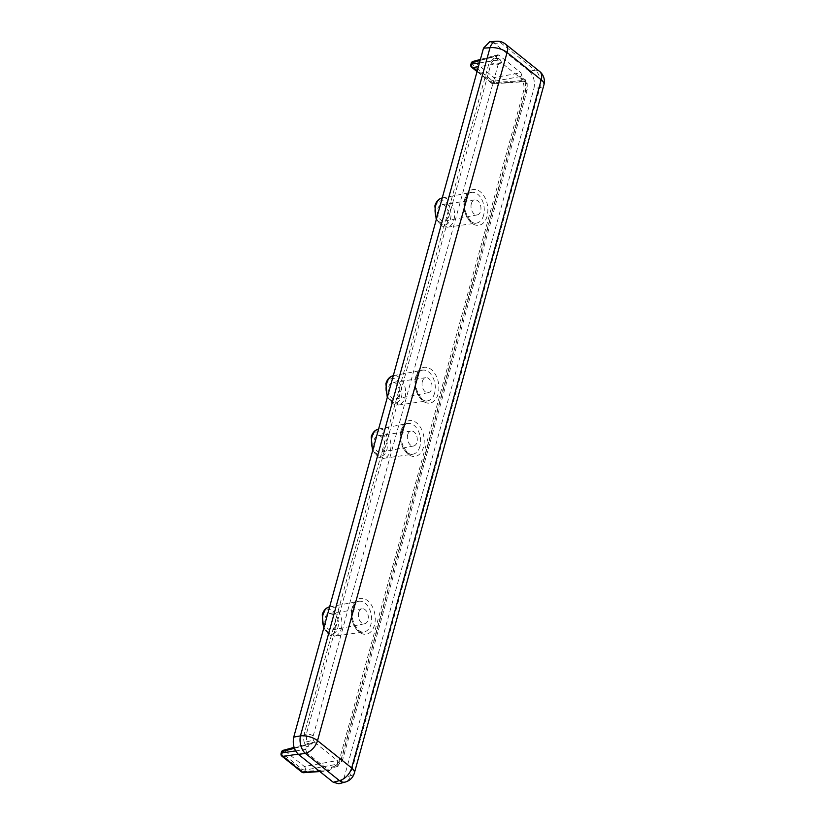 <?xml version="1.0" encoding="UTF-8"?>
<svg xmlns="http://www.w3.org/2000/svg" width="825" height="825" viewBox="0 0 825 825"><rect width="100%" height="100%" fill="white"/><g stroke="black" fill="none" stroke-linecap="round" stroke-linejoin="round"><path stroke-width="0.62" stroke-dasharray="4.12 3.09" d="M448.058 216.985A8.353 5.383 -99.4 0 1 444.397 221.121A8.353 5.383 -99.4 0 1 438.869 217.491A8.353 5.383 -99.4 0 1 437.838 208.797A8.353 5.383 -99.4 0 1 441.653 204.631A8.353 5.383 -99.4 0 1 447.078 208.395A8.353 5.383 -99.4 0 1 448.058 216.985M471.333 203.682A7.59 4.888 80.6 0 0 472.282 211.582A7.59 4.888 80.6 0 0 477.293 214.882A7.59 4.888 80.6 0 0 480.624 211.118A7.59 4.888 80.6 0 0 479.727 203.321A7.59 4.888 80.6 0 0 474.808 199.898A7.59 4.888 80.6 0 0 471.333 203.682M399.094 394.762A8.353 5.383 -99.4 0 1 395.423 398.898A8.353 5.383 -99.4 0 1 389.905 395.268A8.353 5.383 -99.4 0 1 388.864 386.585A8.353 5.383 -99.4 0 1 392.69 382.418A8.353 5.383 -99.4 0 1 398.104 386.172A8.353 5.383 -99.4 0 1 399.094 394.762M422.359 381.47A7.59 4.888 80.6 0 0 423.308 389.359A7.59 4.888 80.6 0 0 428.319 392.659A7.59 4.888 80.6 0 0 431.65 388.905A7.59 4.888 80.6 0 0 430.763 381.098A7.59 4.888 80.6 0 0 425.834 377.685A7.59 4.888 80.6 0 0 422.359 381.47M384.398 448.099A8.353 5.383 -99.4 0 1 380.738 452.234A8.353 5.383 -99.4 0 1 375.21 448.604A8.353 5.383 -99.4 0 1 374.168 439.911A8.353 5.383 -99.4 0 1 377.994 435.755A8.353 5.383 -99.4 0 1 383.408 439.508A8.353 5.383 -99.4 0 1 384.398 448.099M407.674 434.796A7.59 4.888 80.6 0 0 408.612 442.695A7.59 4.888 80.6 0 0 413.634 445.995A7.59 4.888 80.6 0 0 416.965 442.241A7.59 4.888 80.6 0 0 416.068 434.435A7.59 4.888 80.6 0 0 411.149 431.021A7.59 4.888 80.6 0 0 407.674 434.796M335.424 625.876A8.353 5.383 -99.4 0 1 331.763 630.022A8.353 5.383 -99.4 0 1 326.246 626.392A8.353 5.383 -99.4 0 1 325.205 617.698A8.353 5.383 -99.4 0 1 329.02 613.532A8.353 5.383 -99.4 0 1 334.445 617.296A8.353 5.383 -99.4 0 1 335.424 625.876M358.7 612.583A7.59 4.888 80.6 0 0 359.648 620.482A7.59 4.888 80.6 0 0 364.66 623.772A7.59 4.888 80.6 0 0 367.991 620.018A7.59 4.888 80.6 0 0 367.094 612.212A7.59 4.888 80.6 0 0 362.175 608.798A7.59 4.888 80.6 0 0 358.7 612.583M319.399 771.189L328.773 770.529L330.959 769.57L304.93 771.406L305.322 769.993L337.6 764.136L337.394 760.526L304.363 766.518L284.45 750.575L314.83 742.469L313.242 739.891L313.18 736.013L497.97 65.144A5.156 2.3 -164.6 0 0 491.143 63.236L306.353 734.106L306.56 741.84L308.591 746.243L311.953 743.614L294.36 748.306M479.438 62.906L500.301 59.802L498.073 58.338L494.804 58.431L491.143 63.236L488.936 63.391L304.085 734.518C303.084 739.035 303.868 743.16 306.436 746.883L308.591 746.243M523.473 78.674L525.958 80.324L494.68 82.531L495.072 81.118L521.926 76.251L521.235 78.757L523.473 78.674L525.577 83.057A5.156 0.639 164.5 0 1 527.165 83.088L527.165 83.088A5.156 0.639 164.5 0 1 526.082 83.82L526.144 87.698L341.354 758.557L339.57 760.959L337.807 760.959M337.6 764.136L333.991 766.569L337.332 766.466L340.818 761.692L525.607 90.822A5.156 2.3 -164.6 0 0 527.227 89.708L527.165 83.088L525.669 79.726L525.412 81.562L493.391 83.82A2.578 1.629 86 0 0 494.68 82.531A2.578 1.145 15.4 0 1 491.267 81.572L471.353 65.639L471.745 64.226L491.659 80.169L491.267 81.572A2.578 1.598 -51.3 0 0 491.597 83.263A2.578 1.598 -51.3 0 0 492.494 83.49L524.494 81.232L501.94 63.174L478.407 66.681M311.953 743.614L313.655 742.18L294.061 747.409M333.991 766.569L331.65 767.064L334.527 767.271L338.724 762.248L340.818 761.692A5.156 2.3 -164.6 0 0 342.437 760.567L342.437 760.567A5.156 2.3 -164.6 0 0 341.354 758.557M529.114 71.136L494.423 43.374L500.93 42.91L535.085 70.249L529.114 71.136C533.672 75.642 535.281 81.438 533.93 88.533L539.89 87.646L350.336 775.82L344.169 777.47L533.93 88.533M338.724 762.248L523.586 91.121C524.587 86.604 523.803 82.479 521.235 78.757M521.926 76.251L520.967 72.765L494.103 77.643L474.2 61.7L498.898 55.11L520.967 72.765M498.898 55.11L497.764 54.811L496.712 56.069L480.109 60.503M496.021 58.575L499.053 58.42L496.021 58.575L496.712 56.069M493.948 58.235L488.936 63.391M295.567 750.905L305.745 749.389L306.436 746.883M305.745 749.389L306.704 752.874L298.134 754.143M319.863 771.55L329.701 770.859L306.704 752.874M331.65 767.064L330.959 769.57M344.169 777.47L338.91 783.75M489.761 41.724L494.423 43.374M500.301 59.802L501.94 63.174M524.494 81.232L526.082 83.82M314.83 742.469L337.394 760.526M334.527 767.271L337.332 766.466A5.156 3.888 -113.7 0 0 337.755 766.322L337.755 766.322A5.156 3.888 -113.7 0 0 339.57 760.959M523.586 91.121L525.607 90.822L525.577 83.057M336.703 766.693L342.437 760.567L527.227 89.708A5.156 2.3 -164.6 0 0 526.144 87.698M313.18 736.013A5.156 2.3 -164.6 0 0 306.353 734.106L304.085 734.518M341.323 628.753A14.871 9.58 80.6 0 0 339.477 613.295A14.871 9.58 80.6 0 0 329.649 606.829A14.871 9.58 80.6 0 0 329.618 606.839L358.751 601.312A15.541 10.013 -99.4 0 1 369.012 608.066A15.541 10.013 -99.4 0 1 370.951 624.226A15.541 10.013 -99.4 0 1 363.846 631.971A15.541 10.013 -99.4 0 1 353.76 624.979A15.541 10.013 -99.4 0 1 351.924 609.005A15.541 10.013 -99.4 0 1 358.751 601.312C357.359 600.487 355.379 602.869 352.801 608.438C349.14 619.193 358.308 634.281 363.846 631.971L334.527 636.158A14.871 9.58 80.6 0 0 341.323 628.753M322.792 615.77A12.293 7.92 -99.4 0 1 333.238 611.181A12.293 7.92 -99.4 0 1 337.838 627.804A12.293 7.92 -99.4 0 1 327.391 632.393A12.293 7.92 -99.4 0 1 322.792 615.77M352.265 607.427A18.119 11.674 80.6 0 0 359.04 631.929A18.119 11.674 80.6 0 0 374.437 625.175A18.119 11.674 80.6 0 0 367.651 600.662A18.119 11.674 80.6 0 0 352.265 607.427M483.584 215.335A15.541 10.013 -99.4 0 1 476.468 223.08A15.541 10.013 -99.4 0 1 466.393 216.088A15.541 10.013 -99.4 0 1 464.558 200.104A15.541 10.013 -99.4 0 1 471.374 192.411A15.541 10.013 -99.4 0 1 481.645 199.165A15.541 10.013 -99.4 0 1 483.584 215.335M464.887 198.526A18.119 11.674 80.6 0 0 471.673 223.039A18.119 11.674 80.6 0 0 487.059 216.274A18.119 11.674 80.6 0 0 480.284 191.771A18.119 11.674 80.6 0 0 464.887 198.526M453.956 219.852A14.871 9.58 80.6 0 0 452.1 204.394A14.871 9.58 80.6 0 0 442.282 197.928A14.871 9.58 80.6 0 0 442.252 197.938L471.374 192.411C469.992 191.596 468.012 193.968 465.434 199.537C461.773 210.292 470.931 225.38 476.468 223.08L447.15 227.257A14.871 9.58 80.6 0 0 453.956 219.852M435.425 206.869A12.293 7.92 -99.4 0 1 445.871 202.28A12.293 7.92 -99.4 0 1 450.471 218.914A12.293 7.92 -99.4 0 1 440.024 223.493A12.293 7.92 -99.4 0 1 435.425 206.869M419.915 446.449A15.541 10.013 -99.4 0 1 412.809 454.193A15.541 10.013 -99.4 0 1 402.734 447.202A15.541 10.013 -99.4 0 1 400.898 431.228A15.541 10.013 -99.4 0 1 407.715 423.524A15.541 10.013 -99.4 0 1 417.986 430.279A15.541 10.013 -99.4 0 1 419.915 446.449M401.228 429.65A18.119 11.674 80.6 0 0 408.014 454.152A18.119 11.674 80.6 0 0 423.4 447.387A18.119 11.674 80.6 0 0 416.625 422.885A18.119 11.674 80.6 0 0 401.228 429.65M390.287 450.966A14.871 9.58 80.6 0 0 388.441 435.507A14.871 9.58 80.6 0 0 378.623 429.052A14.871 9.58 80.6 0 0 378.593 429.052L407.715 423.524C406.333 422.709 404.343 425.081 401.775 430.65C398.114 441.406 407.272 456.493 412.809 454.193L383.491 458.38A14.871 9.58 80.6 0 0 390.287 450.966M371.766 437.982A12.293 7.92 -99.4 0 1 382.212 433.403A12.293 7.92 -99.4 0 1 386.812 450.027A12.293 7.92 -99.4 0 1 376.365 454.616A12.293 7.92 -99.4 0 1 371.766 437.982M434.61 393.113A15.541 10.013 -99.4 0 1 427.505 400.857A15.541 10.013 -99.4 0 1 417.419 393.865A15.541 10.013 -99.4 0 1 415.594 377.891A15.541 10.013 -99.4 0 1 422.41 370.188A15.541 10.013 -99.4 0 1 432.682 376.942A15.541 10.013 -99.4 0 1 434.61 393.113M415.924 376.313A18.119 11.674 80.6 0 0 422.699 400.816A18.119 11.674 80.6 0 0 438.096 394.061A18.119 11.674 80.6 0 0 431.31 369.548A18.119 11.674 80.6 0 0 415.924 376.313M404.982 397.64A14.871 9.58 80.6 0 0 403.136 382.171A14.871 9.58 80.6 0 0 393.308 375.715A14.871 9.58 80.6 0 0 393.278 375.715L422.41 370.188C421.018 369.373 419.038 371.745 416.46 377.314C412.809 388.07 421.967 403.157 427.505 400.857L398.186 405.044A14.871 9.58 80.6 0 0 404.982 397.64M386.451 384.656A12.293 7.92 -99.4 0 1 396.897 380.067A12.293 7.92 -99.4 0 1 401.497 396.691A12.293 7.92 -99.4 0 1 391.05 401.28A12.293 7.92 -99.4 0 1 386.451 384.656M436.58 218.501A14.871 9.58 80.6 0 0 447.15 227.257L436.239 219.77M387.616 396.289A14.871 9.58 80.6 0 0 398.186 405.044L387.265 397.557M372.921 449.625A14.871 9.58 80.6 0 0 383.491 458.38L372.58 450.893M323.957 627.402A14.871 9.58 80.6 0 0 334.527 636.158L323.606 628.671M497.97 65.144L499.754 62.741L501.517 62.741M494.804 58.431A5.156 3.888 66.3 0 1 499.754 62.741M306.56 741.84A5.156 0.639 -15.5 0 0 313.242 739.891M539.56 71.373A12.88 8.002 -51.3 0 0 535.085 70.249A12.88 8.993 -98.5 0 1 539.89 87.646A12.88 5.744 15.4 0 0 543.933 84.851M496.464 41.25A12.88 8.157 -94 0 1 500.93 42.91A12.88 8.002 -51.3 0 1 505.416 44.045M354.379 773.025A12.88 5.744 15.4 0 1 350.336 775.82A12.88 8.394 -105 0 1 345.283 782.048M303.641 772.695A2.578 1.629 86 0 0 304.93 771.406A2.578 1.145 15.4 0 1 301.517 770.447L281.603 754.514L281.995 753.101L301.909 769.044L301.517 770.447A2.578 1.598 -51.3 0 0 301.847 772.138M477.159 71.208L492.494 83.49A2.578 1.629 86 0 0 493.391 83.82A2.578 2.578 0 0 1 491.597 83.263L477.046 71.61M471.209 63.226A2.578 1.145 15.4 0 0 471.745 64.226A2.578 1.598 -51.3 0 1 474.2 61.7A2.578 1.681 75 0 0 473.024 61.421M495.072 81.118A2.578 1.516 79.7 0 0 494.103 77.643A2.578 1.598 -51.3 0 0 491.659 80.169A2.578 1.145 15.4 0 0 495.072 81.118M305.322 769.993A2.578 1.516 79.7 0 0 304.363 766.518A2.578 1.598 -51.3 0 0 301.909 769.044A2.578 1.145 15.4 0 0 305.322 769.993M281.459 752.101A2.578 1.145 15.4 0 0 281.995 753.101A2.578 1.598 -51.3 0 1 284.45 750.575A2.578 1.681 75 0 0 283.274 750.296M281.067 753.503A2.578 1.145 15.4 0 0 281.603 754.514A2.578 1.598 -51.3 0 0 281.944 756.205M470.817 64.628A2.578 1.145 15.4 0 0 471.353 65.639A2.578 1.598 -51.3 0 0 471.694 67.33M477.293 214.882L444.397 221.121M428.319 392.659L395.423 398.898M413.634 445.995L380.738 452.234M364.66 623.772L331.763 630.022M362.175 608.798L329.02 613.532M411.149 431.021L377.994 435.755M425.834 377.685L392.69 382.418M474.808 199.898L441.653 204.631M480.397 59.452L497.764 54.811"/><path stroke-width="1.24" d="M483.502 48.17L293.741 737.107L300.455 735.89L490.009 47.716L483.502 48.17L489.761 41.724L496.464 41.25A12.88 8.157 -94 0 0 490.009 47.716A12.88 5.744 15.4 0 1 507.076 52.48L317.522 740.654L351.677 767.993L541.231 79.819L507.076 52.48A12.88 8.002 -51.3 0 0 505.416 44.045A12.88 12.88 0 0 0 496.464 41.25M298.547 754.504L333.238 782.265L339.415 780.615L305.26 753.287L298.547 754.504C293.999 749.997 292.39 744.202 293.741 737.107M345.283 782.048A12.88 12.88 0 0 0 354.379 773.025A12.88 5.744 15.4 0 0 351.677 767.993A12.88 8.002 -51.3 0 1 339.415 780.615A12.88 8.394 -105 0 0 345.283 782.048L338.91 783.75L333.238 782.265M323.606 628.671L322.255 614.759C323.544 610.345 326.009 607.695 329.649 606.829A14.871 9.58 80.6 0 0 323.132 614.192A14.871 9.58 80.6 0 0 323.957 627.402M442.252 197.938A14.871 9.58 80.6 0 0 435.755 205.291A14.871 9.58 80.6 0 0 436.58 218.501M378.593 429.052A14.871 9.58 80.6 0 0 372.096 436.404A14.871 9.58 80.6 0 0 372.921 449.625M393.278 375.715A14.871 9.58 80.6 0 0 386.791 383.078A14.871 9.58 80.6 0 0 387.616 396.289M305.26 753.287A12.88 7.559 -100.3 0 1 300.455 735.89A12.88 5.744 15.4 0 1 317.522 740.654A12.88 8.002 -51.3 0 1 305.26 753.287M539.56 71.373A12.88 8.002 -51.3 0 1 541.231 79.819A12.88 5.744 15.4 0 1 543.933 84.851A12.88 12.88 0 0 0 539.56 71.373L505.416 44.045M294.36 748.306L282.263 751.534L281.872 752.947L295.567 750.905M298.134 754.143L282.841 756.432L302.744 772.365L319.399 771.189M478.407 66.681L472.581 67.557L477.159 71.208M480.109 60.503L472.013 62.659L471.622 64.072L479.438 62.906M480.397 59.452L473.024 61.421A2.578 1.681 75 0 0 472.013 62.659A2.578 1.145 15.4 0 0 471.209 63.226L470.817 64.628A2.578 1.145 15.4 0 1 471.622 64.072A2.578 1.794 81.5 0 0 472.581 67.557A2.578 1.598 -51.3 0 1 471.694 67.33L477.046 71.61M294.061 747.409L283.274 750.296A2.578 2.578 0 0 0 281.459 752.101L281.067 753.503A2.578 2.578 0 0 0 281.944 756.205L301.847 772.138A2.578 1.598 -51.3 0 0 302.744 772.365A2.578 1.629 86 0 0 303.641 772.695L319.863 771.55M283.274 750.296A2.578 1.681 75 0 0 282.263 751.534A2.578 1.145 15.4 0 0 281.459 752.101M281.067 753.503A2.578 1.145 15.4 0 1 281.872 752.947A2.578 1.794 81.5 0 0 282.841 756.432A2.578 1.598 -51.3 0 1 281.944 756.205M442.282 197.928C438.632 198.794 436.167 201.444 434.888 205.868L436.239 219.77M378.623 429.052C374.973 429.918 372.508 432.558 371.219 436.982L372.58 450.893M393.308 375.715C389.668 376.582 387.203 379.222 385.914 383.646L387.265 397.557M354.379 773.025L543.933 84.851M301.847 772.138A2.578 2.578 0 0 0 303.641 772.695M470.817 64.628A2.578 2.578 0 0 0 471.694 67.33M473.024 61.421A2.578 2.578 0 0 0 471.209 63.226"/></g></svg>
